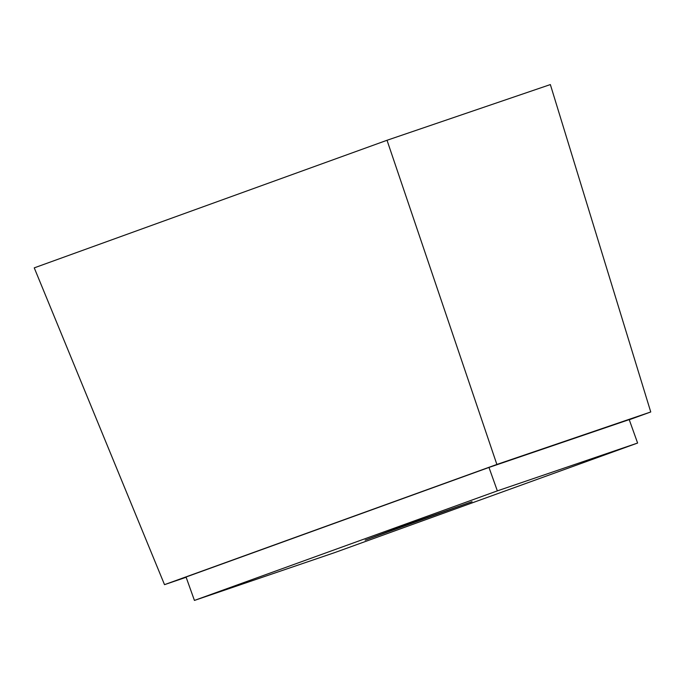 <?xml version="1.0" encoding="UTF-8"?>
<svg xmlns="http://www.w3.org/2000/svg" width="685" height="685" viewBox="0 0 685 685"><rect width="100%" height="100%" fill="white"/><g stroke="black" fill="none" stroke-linecap="round" stroke-linejoin="round"><path stroke-width="1.03" d="M365.173 540.122L403.902 525.643L472.042 501.677L365.173 540.122M637.607 443.041L334.682 552.607L194.429 600.428L497.353 490.871L488.97 467.444L629.215 419.614L637.607 443.041L497.353 490.871M194.429 600.428L186.046 577.01L488.97 467.444M186.14 577.275L164.511 584.656L496.873 464.447L387.025 140.271L550.355 84.572L650.75 411.968L496.873 464.447M629.267 419.742L650.75 411.968M164.511 584.656L34.25 267.861L387.025 140.271"/></g></svg>
